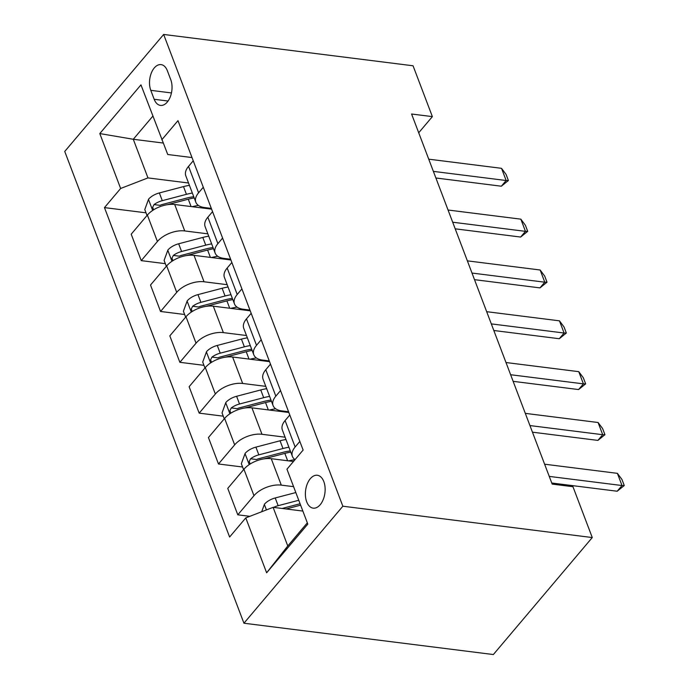 <?xml version="1.0" encoding="UTF-8"?>
<svg xmlns="http://www.w3.org/2000/svg" width="689" height="689" viewBox="0 0 689 689"><rect width="100%" height="100%" fill="white"/><g stroke="black" fill="none" stroke-linecap="round" stroke-linejoin="round"><path stroke-width="1.03" d="M323.813 481.585A16.57 9.741 -82.8 0 0 317.328 475.264A16.57 9.741 -82.8 0 0 307.268 483.919A16.57 9.741 -82.8 0 0 306.708 501.825A16.57 9.741 -82.8 0 0 313.194 508.146A16.57 9.741 -82.8 0 0 323.253 499.491A16.57 9.741 -82.8 0 0 323.813 481.585M342.855 506.217L592.264 537.549L493.35 654.55L243.94 623.218L64.74 151.451L163.655 34.45L342.855 506.217L243.94 623.218M418.714 132.77L432.373 116.622L411.583 114.012L552.173 484.1L572.955 486.71L592.264 537.549M150.788 90.337L154.181 99.285A16.054 9.431 -82.8 0 0 160.468 105.408A16.054 9.431 -82.8 0 0 170.217 97.028A16.054 9.431 -82.8 0 0 170.76 79.683L167.358 70.734A16.054 9.431 -82.8 0 0 161.071 64.611A16.054 9.431 -82.8 0 0 151.33 72.991A16.054 9.431 -82.8 0 0 150.788 90.337L171.449 92.937M152.837 116.148L133.287 139.273L147.963 177.908L120.644 188.467L104.47 207.604L229.609 537.024L245.784 517.895L273.102 507.337L287.778 545.972L307.328 522.839M120.644 188.467L99.793 133.571L140.961 84.868L167.746 154.508L192.016 157.557M245.784 517.895L266.634 572.8L307.811 524.096L286.951 469.192L303.126 450.063L177.986 120.644L161.812 139.772M432.373 116.622L413.055 65.782L163.655 34.45M163.121 143.028L133.287 139.273L99.793 133.571M280.535 390.585L275.833 396.149A20.713 11.231 159.2 0 0 273.094 405.597A20.713 11.231 159.2 0 0 281.767 410.885L288.57 411.746M261.217 339.755L256.515 345.318A20.713 11.231 159.2 0 0 253.785 354.757A20.713 11.231 159.2 0 0 262.449 360.054L269.253 360.907M241.908 288.915L237.205 294.479A20.713 11.231 159.2 0 0 234.475 303.918A20.713 11.231 159.2 0 0 243.139 309.215L249.943 310.067M222.599 238.075L217.896 243.639A20.713 11.231 159.2 0 0 215.157 253.087A20.713 11.231 159.2 0 0 223.83 258.375L230.634 259.236M203.289 187.244L198.587 192.799A20.713 11.231 159.2 0 0 195.848 202.247A20.713 11.231 159.2 0 0 204.521 207.544L211.325 208.397M188.545 183.007L147.963 177.908M211.609 209.146L174.696 204.504A20.713 11.231 159.2 0 0 147.377 215.063L131.203 234.2L141.245 260.631L165.334 263.663M207.854 233.847L184.738 230.944A20.713 11.231 159.2 0 0 157.411 241.503L141.245 260.631M230.918 259.977L194.005 255.343A20.713 11.231 159.2 0 0 166.686 265.902L150.512 285.031L160.554 311.471L184.643 314.494M227.163 284.686L204.047 281.775A20.713 11.231 159.2 0 0 176.728 292.334L160.554 311.471M250.228 310.817L213.314 306.183A20.713 11.231 159.2 0 0 185.996 316.742L169.821 335.87L179.863 362.311L203.953 365.334M246.473 335.517L223.357 332.615A20.713 11.231 159.2 0 0 196.038 343.174L179.863 362.311M269.537 361.656L232.624 357.014A20.713 11.231 159.2 0 0 205.305 367.573L189.13 386.71L199.173 413.142L223.27 416.173M265.782 386.357L242.666 383.454A20.713 11.231 159.2 0 0 215.347 394.013L199.173 413.142M288.855 412.487L251.941 407.854A20.713 11.231 159.2 0 0 224.614 418.412L208.44 437.541L218.482 463.981L242.58 467.004M285.1 437.196L261.984 434.285A20.713 11.231 159.2 0 0 234.656 444.853L218.482 463.981M293.471 461.484L271.251 458.693A20.713 11.231 159.2 0 0 243.932 469.252L227.758 488.38L237.8 514.821L249.831 516.328M293.592 486.667L281.293 485.125A20.713 11.231 159.2 0 0 253.974 495.684L237.8 514.821M302.859 511.074L273.102 507.337M193.247 160.804L188.545 166.368A20.713 11.231 159.2 0 0 185.806 175.816L195.848 202.247M104.47 207.604L146.025 212.823M212.556 211.644L207.854 217.207A20.713 11.231 159.2 0 0 205.115 226.647L215.157 253.087M231.866 262.483L227.163 268.038A20.713 11.231 159.2 0 0 224.433 277.486L234.475 303.918M251.175 313.314L246.473 318.878A20.713 11.231 159.2 0 0 243.742 328.326L253.785 354.757M270.493 364.154L265.79 369.717A20.713 11.231 159.2 0 0 263.052 379.157L273.094 405.597M289.802 414.993L285.1 420.548A20.713 11.231 159.2 0 0 282.361 429.996L292.403 456.428A20.713 11.231 159.2 0 0 295.03 459.641A39.609 21.48 -20.8 0 0 288.7 460.881M299.844 441.425L295.142 446.989A20.713 11.231 159.2 0 0 292.403 456.428M266.634 572.8L287.778 545.972M428.747 159.176L501.523 168.323L506.079 174.42L508.396 180.518L506.157 180.518L501.342 186.211L435.887 177.995M501.523 168.323L506.157 180.518L433.381 171.38M508.396 180.518L501.342 186.211M192.136 206.7A39.609 21.48 -20.8 0 1 198.458 205.451M147.033 215.476L144.785 209.559L148.583 199.164A13.72 7.441 -20.8 0 1 159.348 192.937L183.498 186.598A39.609 21.48 -20.8 0 1 189.423 185.324M167.436 204.685L188.286 199.207A39.609 21.48 -20.8 0 1 194.212 197.924M192.352 193.049A39.609 21.48 159.2 0 0 186.435 194.324L162.285 200.671A13.72 7.441 159.2 0 0 154.035 204.581L152.665 207.268L153.587 209.835M154.035 204.581L160.02 205.339A6.993 3.79 -20.8 0 1 162.337 204.478L186.486 198.139A32.883 17.828 -20.8 0 1 193.755 196.735M448.057 210.016L520.832 219.154L525.388 225.26L527.705 231.358L525.466 231.358L520.651 237.05L455.205 228.826M520.832 219.154L525.466 231.358L452.69 222.211M527.705 231.358L520.651 237.05M467.366 260.855L540.142 269.993L544.698 276.091L547.014 282.197L544.775 282.197L539.969 287.89L474.514 279.665M540.142 269.993L544.775 282.197L471.999 273.051M547.014 282.197L539.969 287.89M486.675 311.686L559.451 320.833L564.015 326.93L566.332 333.028L564.093 333.028L559.279 338.721L493.824 330.505M559.451 320.833L564.093 333.028L491.309 323.89M566.332 333.028L559.279 338.721M211.454 257.531A39.609 21.48 -20.8 0 1 217.767 256.282M166.342 266.307L164.094 260.39L167.901 250.004A13.72 7.441 -20.8 0 1 178.658 243.777L202.807 237.438A39.609 21.48 -20.8 0 1 208.733 236.155M186.745 255.516L207.596 250.047A39.609 21.48 -20.8 0 1 213.521 248.763M211.669 243.88A39.609 21.48 159.2 0 0 205.744 245.163L181.595 251.502A13.72 7.441 159.2 0 0 173.352 255.421L171.974 258.108L172.896 260.666M173.352 255.421L179.329 256.17A6.993 3.79 -20.8 0 1 181.655 255.318L205.804 248.97A32.883 17.828 -20.8 0 1 213.065 247.566M230.763 308.371A39.609 21.48 -20.8 0 1 237.076 307.122M185.651 317.147L183.403 311.23L187.21 300.835A13.72 7.441 -20.8 0 1 197.967 294.616L222.116 288.269A39.609 21.48 -20.8 0 1 228.042 286.994M206.054 306.355L226.905 300.878A39.609 21.48 -20.8 0 1 232.83 299.603M230.979 294.72A39.609 21.48 159.2 0 0 225.053 296.003L200.904 302.342A13.72 7.441 159.2 0 0 192.662 306.26L191.292 308.948L192.205 311.506M192.662 306.26L198.639 307.01A6.993 3.79 -20.8 0 1 200.964 306.149L225.114 299.81A32.883 17.828 -20.8 0 1 232.374 298.406M250.073 359.21A39.609 21.48 -20.8 0 1 256.386 357.961M204.96 367.986L202.712 362.069L206.519 351.674A13.72 7.441 -20.8 0 1 217.276 345.447L241.434 339.109A39.609 21.48 -20.8 0 1 247.351 337.834M225.363 357.195L246.223 351.717A39.609 21.48 -20.8 0 1 252.14 350.434M250.288 345.559A39.609 21.48 159.2 0 0 244.362 346.834L220.213 353.181A13.72 7.441 159.2 0 0 211.971 357.091L210.601 359.779L211.523 362.345M211.971 357.091L217.957 357.849A6.993 3.79 -20.8 0 1 220.273 356.988L244.423 350.649A32.883 17.828 -20.8 0 1 251.692 349.245M505.984 362.526L578.769 371.664L583.325 377.77L585.641 383.868L583.402 383.868L578.588 389.561L513.133 381.336M578.769 371.664L583.402 383.868L510.627 374.73M585.641 383.868L578.588 389.561M269.382 410.05A39.609 21.48 -20.8 0 1 275.703 408.792M224.269 418.817L222.03 412.9L225.828 402.514A13.72 7.441 -20.8 0 1 236.594 396.287L260.743 389.948A39.609 21.48 -20.8 0 1 266.66 388.665M244.681 408.026L265.532 402.557A39.609 21.48 -20.8 0 1 271.449 401.274M269.597 396.399A39.609 21.48 159.2 0 0 263.68 397.674L239.522 404.012A13.72 7.441 159.2 0 0 231.28 407.931L229.911 410.618L230.832 413.176M231.28 407.931L237.266 408.68A6.993 3.79 -20.8 0 1 239.583 407.828L263.732 401.48A32.883 17.828 -20.8 0 1 271.001 400.076M525.302 413.366L598.078 422.503L602.634 428.601L604.951 434.707L602.711 434.707L597.897 440.4L532.442 432.175M598.078 422.503L602.711 434.707L529.936 425.561M604.951 434.707L597.897 440.4M544.611 464.197L617.387 473.343L621.943 479.441L624.26 485.538L622.021 485.538L617.206 491.231L551.76 483.015M617.387 473.343L622.021 485.538L549.245 476.4M624.26 485.538L617.206 491.231M243.587 469.657L241.339 463.74L245.138 453.353A13.72 7.441 -20.8 0 1 255.903 447.127L280.053 440.779A39.609 21.48 -20.8 0 1 285.978 439.504M263.99 458.865L284.841 453.388A39.609 21.48 -20.8 0 1 290.767 452.113M288.906 447.23A39.609 21.48 159.2 0 0 282.99 448.513L258.84 454.852A13.72 7.441 159.2 0 0 250.589 458.771L249.22 461.458L250.141 464.016M250.589 458.771L256.575 459.52A6.993 3.79 -20.8 0 1 258.892 458.659L283.05 452.32A32.883 17.828 -20.8 0 1 290.31 450.916M261.682 511.746L264.455 504.184A13.72 7.441 -20.8 0 1 275.212 497.966L295.822 492.549M286.099 508.964L300.611 505.158M298.759 500.274L278.149 505.692A13.72 7.441 159.2 0 0 273.559 507.388M282.128 508.465L300.077 503.754M184.738 230.944L174.696 204.504M204.047 281.775L194.005 255.343M223.357 332.615L213.314 306.183M242.666 383.454L232.624 357.014M261.984 434.285L251.941 407.854M281.293 485.125L271.251 458.693M157.411 241.503L147.377 215.063M198.587 192.799L188.545 166.368M217.896 243.639L207.854 217.207M176.728 292.334L166.686 265.902M237.205 294.479L227.163 268.038M196.038 343.174L185.996 316.742M256.515 345.318L246.473 318.878M215.347 394.013L205.305 367.573M275.833 396.149L265.79 369.717M234.656 444.853L224.614 418.412M295.142 446.989L285.1 420.548M253.974 495.684L243.932 469.252M168.073 101.033L154.181 99.285M148.488 199.422L152.665 210.429M188.286 199.207L191.086 206.562M183.498 186.598L186.435 194.324M159.348 192.937L162.285 200.671M167.797 250.262L171.983 261.26M207.596 250.047L210.395 257.402M202.807 237.438L205.744 245.163M178.658 243.777L181.595 251.502M187.107 301.102L191.292 312.1M226.905 300.878L229.704 308.241M222.116 288.269L225.053 296.003M197.967 294.616L200.904 302.342M206.424 351.933L210.601 362.939M246.223 351.717L249.013 359.072M241.434 339.109L244.362 346.834M217.276 345.447L220.213 353.181M225.734 402.772L229.911 413.77M265.532 402.557L268.322 409.912M260.743 389.948L263.68 397.674M236.594 396.287L239.522 404.012M245.043 453.612L249.22 464.61M284.841 453.388L287.64 460.752M280.053 440.779L282.99 448.513M255.903 447.127L258.84 454.852M264.352 504.443L266.428 509.912M275.212 497.966L278.149 505.692"/></g></svg>
